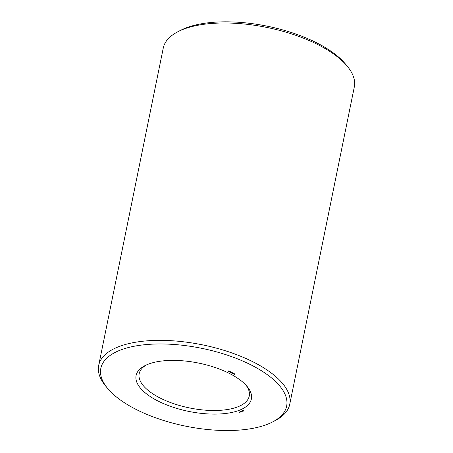 <?xml version="1.0" encoding="UTF-8"?>
<svg xmlns="http://www.w3.org/2000/svg" width="453" height="453" viewBox="0 0 453 453"><rect width="100%" height="100%" fill="white"/><g stroke="black" fill="none" stroke-linecap="round" stroke-linejoin="round"><path stroke-width="0.68" d="M272.485 421.998L275.186 420.599A97.486 40.866 -168.5 0 0 289.739 404.308L354.314 86.931A97.486 40.866 -168.5 0 0 347.281 66.246L345.339 63.901A94.807 39.745 -168.5 0 0 316.664 42.825A94.807 39.745 -168.5 0 0 180.515 30.368L177.814 31.767A97.486 40.866 -168.5 0 0 163.261 48.058L98.686 365.435A97.486 40.866 -168.5 0 0 105.719 386.12L107.661 388.464A94.807 39.745 -168.5 0 0 185.809 426.194A94.807 39.745 -168.5 0 0 272.485 421.998A94.807 39.745 -168.5 0 0 251.126 364.959A94.807 39.745 -168.5 0 0 137.208 345.701A94.807 39.745 -168.5 0 0 107.661 388.464M347.281 66.246A97.486 40.866 -168.5 0 0 317.802 44.575A97.486 40.866 -168.5 0 0 177.814 31.767M146.285 365.005A56.149 23.539 -168.5 0 0 139.19 373.674A56.149 23.539 -168.5 0 0 189.524 407.938A56.149 23.539 -168.5 0 0 249.241 396.064A56.149 23.539 -168.5 0 0 246.098 385.31M289.739 404.308A97.486 40.866 -168.5 0 0 253.233 361.953A97.486 40.866 -168.5 0 0 155.883 340.401A97.486 40.866 -168.5 0 0 98.686 365.435M229.343 373.419A58.822 24.66 -168.5 0 0 144.869 365.69A58.822 24.66 -168.5 0 0 188.816 411.415A58.822 24.66 -168.5 0 0 247.134 386.494A58.822 24.66 -168.5 0 0 229.343 373.419M239.439 412.264L238.895 412.117L239.439 412.264M239.66 412.179L239.343 412.02L239.66 412.179M239.444 412.009L239.897 412.088L239.45 411.981M240.424 412.105L239.858 411.822L240.441 412.043M240.826 411.953L240.26 411.664L240.826 411.953M240.956 411.902L240.634 411.522L240.968 411.839M241.177 411.505L241.704 411.613L241.183 411.471M242.089 411.46L241.273 411.273L242.089 411.46M242.434 411.273L241.783 411.075L242.434 411.273M242.814 411.109L242.095 410.95L242.785 411.188M243.822 410.962L242.576 410.588L243.822 410.962M234.807 374.28L233.975 374.274L234.767 374.235M234.252 373.968L233.323 373.935L234.252 373.968M233.64 373.663L232.587 373.595L233.64 373.663M232.831 373.402L232.536 373.312L232.831 373.402M232.576 373.153L231.743 373.147L232.536 373.108M232.151 372.632L232.078 373.046M232.027 372.847L231.098 372.808L232.027 372.847M231.404 372.53L230.458 372.508L231.404 372.53M230.685 372.366L231.036 372.547M230.922 371.873L230.809 372.423M230.6 372.275L230.305 372.185L230.6 372.275M230.045 372.196L229.631 372.021L230.062 372.134M229.501 371.573L229.948 371.8L229.207 371.879L229.796 371.777L229.501 371.573M228.924 371.726L228.471 371.5L229.241 371.443L228.629 371.522L228.935 371.675M228.488 371.415L228.08 371.234L228.505 371.347M242.712 410.882L242.791 410.492M242.797 410.933L242.876 410.537M243.533 411.075L243.618 410.678M243.635 411.058L243.708 410.69M233.119 373.867L233.199 373.436M239.813 412.066L239.524 412.004L239.818 412.026M242.887 410.69L243.51 410.865L242.927 410.497M233.884 374.036L233.454 373.968L233.89 373.985M231.653 372.91L231.223 372.842L231.664 372.859M231.03 372.593L230.696 372.445M230.226 372.156L229.739 372.043L230.209 371.919M229.813 371.664L229.79 372.123M228.669 371.369L228.182 371.256L228.657 371.132M228.255 370.877L228.233 371.335M233.431 374.019L233.522 373.544M229.28 371.386L229.218 371.692M234.779 373.889L234.699 374.286M234.382 373.759L234.297 374.155M234.518 373.98L234.439 374.376M234.161 373.867L234.076 374.263M232.553 372.762L232.474 373.159M232.293 372.853L232.208 373.249M231.93 372.74L231.851 373.136M230.877 372.004L230.798 372.4M231.29 372.417L231.211 372.813M230.634 372.089L230.554 372.485M230.334 371.63L230.254 372.026M228.776 370.843L228.697 371.239"/></g></svg>
